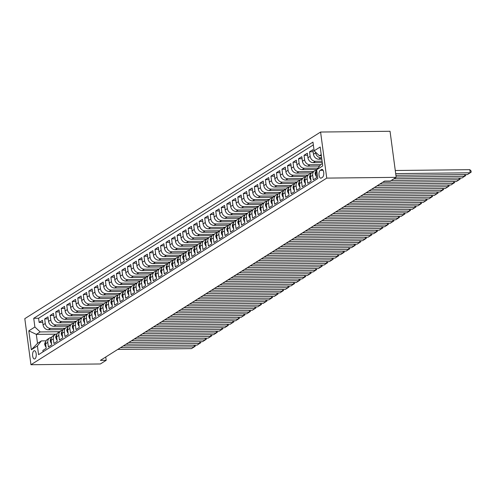 <?xml version="1.0" encoding="UTF-8"?>
<svg xmlns="http://www.w3.org/2000/svg" width="496" height="496" viewBox="0 0 496 496"><rect width="100%" height="100%" fill="white"/><g stroke="black" fill="none" stroke-linecap="round" stroke-linejoin="round"><path stroke-width="0.74" d="M34.949 358.831A4.135 1.841 -90.6 0 0 36.239 354.274A4.135 1.841 -90.6 0 0 34.367 350.709A4.135 1.841 -90.6 0 0 33.883 350.864A4.135 1.841 -90.6 0 0 32.593 355.421A4.135 1.841 -90.6 0 0 34.46 358.986A4.135 1.841 -90.6 0 0 34.949 358.831M320.59 132.035L24.8 318.655L30.95 364.727L326.74 178.107L320.59 132.035L390.042 131.273L396.186 177.345L326.74 178.107M43.065 351.819L42.879 350.424L46.196 348.335L45.589 343.79L47.796 342.401A5.171 4.464 -122.2 0 1 49.662 337.974A5.171 4.464 -122.2 0 1 51.596 337.373M47.796 342.401L48.403 346.946L51.714 344.856L51.107 340.312L53.314 338.917A5.171 4.464 -122.2 0 1 55.18 334.49A5.171 4.464 -122.2 0 1 57.121 333.889M53.314 338.917L53.921 343.461L57.232 341.372L56.625 336.827L58.832 335.432A5.171 4.464 -122.2 0 1 60.704 331.012A5.171 4.464 -122.2 0 1 62.639 330.41M58.832 335.432L59.439 339.983L62.75 337.894L62.143 333.349L64.35 331.954A5.171 4.464 -122.2 0 1 66.222 327.527A5.171 4.464 -122.2 0 1 68.157 326.926M64.35 331.954L64.957 336.499L68.268 334.409L67.661 329.865L69.868 328.47A5.171 4.464 -122.2 0 1 71.74 324.049A5.171 4.464 -122.2 0 1 73.675 323.448M69.868 328.47L70.475 333.014L73.786 330.925L73.179 326.38L75.386 324.992A5.171 4.464 -122.2 0 1 77.258 320.565A5.171 4.464 -122.2 0 1 79.193 319.963M75.386 324.992L75.993 329.536L79.304 327.447L78.697 322.902L80.904 321.507A5.171 4.464 -122.2 0 1 82.776 317.08A5.171 4.464 -122.2 0 1 84.711 316.479M80.904 321.507L81.511 326.052L84.822 323.962L84.215 319.418L86.422 318.029A5.171 4.464 -122.2 0 1 88.294 313.602A5.171 4.464 -122.2 0 1 90.229 313.001M86.422 318.029L87.029 322.574L90.34 320.484L89.733 315.94L91.94 314.545A5.171 4.464 -122.2 0 1 93.812 310.118A5.171 4.464 -122.2 0 1 95.747 309.516M91.94 314.545L92.547 319.089L95.858 317L95.251 312.455L97.458 311.06A5.171 4.464 -122.2 0 1 99.33 306.64A5.171 4.464 -122.2 0 1 101.265 306.038M97.458 311.06L98.065 315.611L101.376 313.522L100.775 308.977L102.982 307.582A5.171 4.464 -122.2 0 1 104.848 303.155A5.171 4.464 -122.2 0 1 106.783 302.554M102.982 307.582L103.583 312.127L106.894 310.037L106.293 305.493L108.5 304.098A5.171 4.464 -122.2 0 1 110.366 299.677A5.171 4.464 -122.2 0 1 112.301 299.076M108.5 304.098L109.101 308.642L112.412 306.553L111.811 302.008L114.018 300.619A5.171 4.464 -122.2 0 1 115.884 296.193A5.171 4.464 -122.2 0 1 117.819 295.591M114.018 300.619L114.626 305.164L117.936 303.075L117.329 298.53L119.536 297.135A5.171 4.464 -122.2 0 1 121.402 292.708A5.171 4.464 -122.2 0 1 123.343 292.107M119.536 297.135L120.144 301.68L123.454 299.59L122.847 295.046L125.054 293.657A5.171 4.464 -122.2 0 1 126.926 289.23A5.171 4.464 -122.2 0 1 128.861 288.629M125.054 293.657L125.662 298.201L128.972 296.112L128.365 291.567L130.572 290.172A5.171 4.464 -122.2 0 1 132.444 285.746A5.171 4.464 -122.2 0 1 134.379 285.144M130.572 290.172L131.18 294.717L134.49 292.628L133.883 288.083L136.09 286.688A5.171 4.464 -122.2 0 1 137.962 282.267A5.171 4.464 -122.2 0 1 139.897 281.666M136.09 286.688L136.698 291.239L140.008 289.149L139.401 284.605L141.608 283.21A5.171 4.464 -122.2 0 1 143.48 278.783A5.171 4.464 -122.2 0 1 145.415 278.182M141.608 283.21L142.216 287.754L145.526 285.665L144.919 281.12L147.126 279.725A5.171 4.464 -122.2 0 1 148.998 275.305A5.171 4.464 -122.2 0 1 150.933 274.703M147.126 279.725L147.734 284.27L151.044 282.181L150.437 277.636L152.644 276.247A5.171 4.464 -122.2 0 1 154.516 271.82A5.171 4.464 -122.2 0 1 156.451 271.219M152.644 276.247L153.252 280.792L156.562 278.702L155.955 274.158L158.162 272.763A5.171 4.464 -122.2 0 1 160.034 268.336A5.171 4.464 -122.2 0 1 161.969 267.735M158.162 272.763L158.77 277.307L162.08 275.218L161.473 270.673L163.68 269.285A5.171 4.464 -122.2 0 1 165.552 264.858A5.171 4.464 -122.2 0 1 167.487 264.256M163.68 269.285L164.288 273.829L167.598 271.74L166.991 267.195L169.204 265.8A5.171 4.464 -122.2 0 1 171.07 261.373A5.171 4.464 -122.2 0 1 173.005 260.772M169.204 265.8L169.806 270.345L173.116 268.255L172.515 263.711L174.722 262.316A5.171 4.464 -122.2 0 1 176.588 257.895A5.171 4.464 -122.2 0 1 178.523 257.294M174.722 262.316L175.324 266.867L178.634 264.777L178.033 260.233L180.24 258.838A5.171 4.464 -122.2 0 1 182.106 254.411A5.171 4.464 -122.2 0 1 184.041 253.809M180.24 258.838L180.848 263.382L184.159 261.293L183.551 256.748L185.758 255.353A5.171 4.464 -122.2 0 1 187.624 250.933A5.171 4.464 -122.2 0 1 189.559 250.325M185.758 255.353L186.366 259.898L189.677 257.808L189.069 253.264L191.276 251.875A5.171 4.464 -122.2 0 1 193.142 247.448A5.171 4.464 -122.2 0 1 195.083 246.847M191.276 251.875L191.884 256.42L195.195 254.33L194.587 249.786L196.794 248.391A5.171 4.464 -122.2 0 1 198.667 243.964A5.171 4.464 -122.2 0 1 200.601 243.362M196.794 248.391L197.402 252.935L200.713 250.846L200.105 246.301L202.312 244.912A5.171 4.464 -122.2 0 1 204.185 240.486A5.171 4.464 -122.2 0 1 206.119 239.884M202.312 244.912L202.92 249.457L206.231 247.368L205.623 242.823L207.83 241.428A5.171 4.464 -122.2 0 1 209.703 237.001A5.171 4.464 -122.2 0 1 211.637 236.4M207.83 241.428L208.438 245.973L211.749 243.883L211.141 239.339L213.348 237.944A5.171 4.464 -122.2 0 1 215.221 233.523A5.171 4.464 -122.2 0 1 217.155 232.922M213.348 237.944L213.956 242.494L217.267 240.405L216.659 235.86L218.866 234.465A5.171 4.464 -122.2 0 1 220.739 230.039A5.171 4.464 -122.2 0 1 222.673 229.437M218.866 234.465L219.474 239.01L222.785 236.921L222.177 232.376L224.384 230.981A5.171 4.464 -122.2 0 1 226.257 226.56A5.171 4.464 -122.2 0 1 228.191 225.953M224.384 230.981L224.992 235.526L228.303 233.436L227.695 228.892L229.902 227.503A5.171 4.464 -122.2 0 1 231.775 223.076A5.171 4.464 -122.2 0 1 233.709 222.475M229.902 227.503L230.51 232.047L233.821 229.958L233.213 225.413L235.426 224.018A5.171 4.464 -122.2 0 1 237.293 219.592A5.171 4.464 -122.2 0 1 239.227 218.99M235.426 224.018L236.028 228.563L239.339 226.474L238.737 221.929L240.944 220.54A5.171 4.464 -122.2 0 1 242.811 216.113A5.171 4.464 -122.2 0 1 244.745 215.512M240.944 220.54L241.546 225.085L244.857 222.995L244.255 218.451L246.462 217.056A5.171 4.464 -122.2 0 1 248.329 212.629A5.171 4.464 -122.2 0 1 250.263 212.028M246.462 217.056L247.064 221.6L250.381 219.511L249.773 214.966L251.98 213.571A5.171 4.464 -122.2 0 1 253.847 209.151A5.171 4.464 -122.2 0 1 255.781 208.549M251.98 213.571L252.588 218.122L255.899 216.033L255.291 211.482L257.498 210.093A5.171 4.464 -122.2 0 1 259.365 205.666A5.171 4.464 -122.2 0 1 261.305 205.065M257.498 210.093L258.106 214.638L261.417 212.548L260.809 208.004L263.016 206.609A5.171 4.464 -122.2 0 1 264.889 202.188A5.171 4.464 -122.2 0 1 266.823 201.581M263.016 206.609L263.624 211.153L266.935 209.064L266.327 204.519L268.534 203.131A5.171 4.464 -122.2 0 1 270.407 198.704A5.171 4.464 -122.2 0 1 272.341 198.102M268.534 203.131L269.142 207.675L272.453 205.586L271.845 201.041L274.052 199.646A5.171 4.464 -122.2 0 1 275.925 195.219A5.171 4.464 -122.2 0 1 277.859 194.618M274.052 199.646L274.66 204.191L277.971 202.101L277.363 197.557L279.57 196.168A5.171 4.464 -122.2 0 1 281.443 191.741A5.171 4.464 -122.2 0 1 283.377 191.14M279.57 196.168L280.178 200.713L283.489 198.623L282.881 194.079L285.088 192.684A5.171 4.464 -122.2 0 1 286.961 188.257A5.171 4.464 -122.2 0 1 288.895 187.655M285.088 192.684L285.696 197.228L289.007 195.139L288.399 190.594L290.606 189.199A5.171 4.464 -122.2 0 1 292.479 184.779A5.171 4.464 -122.2 0 1 294.413 184.177M290.606 189.199L291.214 193.75L294.525 191.661L293.917 187.11L296.124 185.721A5.171 4.464 -122.2 0 1 297.997 181.294A5.171 4.464 -122.2 0 1 299.931 180.693M296.124 185.721L296.732 190.266L300.043 188.176L299.435 183.632L301.642 182.237A5.171 4.464 -122.2 0 1 303.515 177.816A5.171 4.464 -122.2 0 1 305.449 177.208M301.642 182.237L302.25 186.781L305.561 184.692L304.959 180.147L307.167 178.758A5.171 4.464 -122.2 0 1 309.033 174.332A5.171 4.464 -122.2 0 1 310.967 173.73M307.167 178.758L307.768 183.303L311.079 181.214L310.477 176.669L312.685 175.274A5.171 4.464 -122.2 0 1 314.551 170.847A5.171 4.464 -122.2 0 1 316.485 170.246M312.685 175.274L313.286 179.819L316.603 177.729L315.995 173.185A5.171 4.464 -122.2 0 1 316.671 169.936M321.817 159.154L318.761 159.191A5.171 4.464 -122.2 0 1 313.466 154.256L312.864 149.711L309.547 151.801L313.137 151.764M322.276 162.57L313.243 162.669A5.171 4.464 57.8 0 1 307.948 157.74L307.34 153.196L304.029 155.285L307.619 155.248M319.598 166.024L307.725 166.154A5.171 4.464 57.8 0 1 302.43 161.225L301.822 156.674L298.511 158.763L302.095 158.726M316.876 169.471L302.207 169.632A5.171 4.464 57.8 0 1 296.912 164.703L296.304 160.158L292.993 162.248L296.577 162.211M311.513 172.955L296.689 173.116A5.171 4.464 57.8 0 1 291.394 168.187L290.786 163.643L287.475 165.732L291.059 165.689M305.995 176.433L291.171 176.595A5.171 4.464 57.8 0 1 285.876 171.666L285.268 167.121L281.957 169.21L285.541 169.173M300.471 179.918L285.653 180.079A5.171 4.464 57.8 0 1 280.358 175.15L279.75 170.605L276.439 172.695L280.023 172.651M294.953 183.396L280.135 183.563A5.171 4.464 57.8 0 1 274.84 178.628L274.232 174.084L270.921 176.173L274.505 176.136M289.435 186.88L274.617 187.042A5.171 4.464 57.8 0 1 269.322 182.113L268.714 177.568L265.403 179.657L268.987 179.62M283.917 190.359L269.099 190.526A5.171 4.464 57.8 0 1 263.804 185.597L263.196 181.052L259.885 183.136L263.469 183.098M278.399 193.843L263.581 194.004A5.171 4.464 57.8 0 1 258.286 189.075L257.678 184.531L254.367 186.62L257.951 186.583M272.881 197.327L258.056 197.489A5.171 4.464 57.8 0 1 252.762 192.56L252.16 188.015L248.849 190.104L252.433 190.061M267.363 200.806L252.538 200.967A5.171 4.464 57.8 0 1 247.244 196.038L246.642 191.493L243.331 193.583L246.915 193.545M261.845 204.29L247.02 204.451A5.171 4.464 57.8 0 1 241.726 199.522L241.118 194.978L237.807 197.067L241.397 197.024M256.327 207.768L241.502 207.936A5.171 4.464 57.8 0 1 236.208 203L235.6 198.456L232.289 200.545L235.879 200.508M250.809 211.253L235.984 211.414A5.171 4.464 57.8 0 1 230.69 206.485L230.082 201.94L226.771 204.03L230.355 203.992M245.291 214.731L230.466 214.898A5.171 4.464 57.8 0 1 225.172 209.969L224.564 205.425L221.253 207.508L224.837 207.471M239.773 218.215L224.948 218.376A5.171 4.464 57.8 0 1 219.654 213.447L219.046 208.903L215.735 210.992L219.319 210.955M234.248 221.7L219.43 221.861A5.171 4.464 57.8 0 1 214.136 216.932L213.528 212.387L210.217 214.477L213.801 214.433M228.73 225.178L213.912 225.339A5.171 4.464 57.8 0 1 208.618 220.41L208.01 215.865L204.699 217.955L208.283 217.918M223.212 228.662L208.394 228.823A5.171 4.464 57.8 0 1 203.1 223.894L202.492 219.35L199.181 221.439L202.765 221.396M217.694 232.14L202.876 232.308A5.171 4.464 57.8 0 1 197.582 227.373L196.974 222.828L193.663 224.917L197.247 224.88M212.176 235.625L197.358 235.786A5.171 4.464 57.8 0 1 192.064 230.857L191.456 226.312L188.145 228.402L191.729 228.365M206.658 239.103L191.834 239.27A5.171 4.464 57.8 0 1 186.539 234.341L185.938 229.797L182.627 231.88L186.211 231.843M201.14 242.587L186.316 242.749A5.171 4.464 57.8 0 1 181.021 237.82L180.42 233.275L177.109 235.364L180.693 235.327M195.622 246.072L180.798 246.233A5.171 4.464 57.8 0 1 175.503 241.304L174.902 236.759L171.585 238.849L175.175 238.805M190.104 249.55L175.28 249.711A5.171 4.464 57.8 0 1 169.985 244.782L169.378 240.238L166.067 242.327L169.657 242.29M184.586 253.034L169.762 253.196A5.171 4.464 57.8 0 1 164.467 248.267L163.86 243.722L160.549 245.811L164.133 245.768M179.068 256.513L164.244 256.68A5.171 4.464 57.8 0 1 158.949 251.745L158.342 247.2L155.031 249.29L158.615 249.252M173.55 259.997L158.726 260.158A5.171 4.464 57.8 0 1 153.431 255.229L152.824 250.685L149.513 252.774L153.097 252.737M168.026 263.475L153.208 263.643A5.171 4.464 57.8 0 1 147.913 258.714L147.306 254.169L143.995 256.252L147.579 256.215M162.508 266.96L147.69 267.121A5.171 4.464 57.8 0 1 142.395 262.192L141.788 257.647L138.477 259.737L142.061 259.699M156.99 270.444L142.172 270.605A5.171 4.464 57.8 0 1 136.877 265.676L136.27 261.132L132.959 263.221L136.543 263.178M151.472 273.922L136.654 274.083A5.171 4.464 57.8 0 1 131.359 269.154L130.752 264.61L127.441 266.699L131.025 266.662M145.954 277.407L131.136 277.568A5.171 4.464 57.8 0 1 125.841 272.639L125.234 268.094L121.923 270.184L125.507 270.14M140.436 280.885L125.612 281.052A5.171 4.464 57.8 0 1 120.323 276.117L119.716 271.572L116.405 273.662L119.989 273.625M134.918 284.369L120.094 284.53A5.171 4.464 57.8 0 1 114.799 279.601L114.198 275.057L110.887 277.146L114.471 277.109M129.4 287.847L114.576 288.015A5.171 4.464 57.8 0 1 109.281 283.086L108.68 278.541L105.363 280.624L108.953 280.587M123.882 291.332L109.058 291.493A5.171 4.464 57.8 0 1 103.763 286.564L103.156 282.019L99.845 284.109L103.435 284.072M118.364 294.816L103.54 294.977A5.171 4.464 57.8 0 1 98.245 290.048L97.638 285.504L94.327 287.593L97.91 287.55M112.846 298.294L98.022 298.456A5.171 4.464 57.8 0 1 92.727 293.527L92.12 288.982L88.809 291.071L92.392 291.034M107.328 301.779L92.504 301.94A5.171 4.464 57.8 0 1 87.209 297.011L86.602 292.466L83.291 294.556L86.874 294.512M101.81 305.257L86.986 305.424A5.171 4.464 57.8 0 1 81.691 300.489L81.084 295.945L77.773 298.034L81.356 297.997M96.286 308.741L81.468 308.903A5.171 4.464 57.8 0 1 76.173 303.974L75.566 299.429L72.255 301.518L75.838 301.481M90.768 312.22L75.95 312.387A5.171 4.464 57.8 0 1 70.655 307.458L70.048 302.913L66.737 304.997L70.32 304.959M85.25 315.704L70.432 315.865A5.171 4.464 57.8 0 1 65.137 310.936L64.53 306.392L61.219 308.481L64.802 308.444M79.732 319.188L64.914 319.35A5.171 4.464 57.8 0 1 59.619 314.421L59.012 309.876L55.701 311.965L59.284 311.922M74.214 322.667L59.396 322.828A5.171 4.464 57.8 0 1 54.101 317.899L53.494 313.354L50.183 315.444L53.766 315.406M68.696 326.151L53.872 326.312A5.171 4.464 57.8 0 1 48.577 321.383L47.976 316.839L44.665 318.928L48.248 318.885M396.186 177.345L390.395 180.997L384.605 181.065L100.403 360.375L106.194 360.307L105.747 357.002M321.47 169.551L320.255 170.32A4.011 1.786 -90.6 0 0 319.009 174.735A4.011 1.786 -90.6 0 0 320.813 178.188A4.011 1.786 -90.6 0 0 321.284 178.039L322.499 177.27A4.011 1.786 -90.6 0 0 323.752 172.856A4.011 1.786 -90.6 0 0 321.941 169.403A4.011 1.786 -90.6 0 0 321.47 169.551L322.412 169.539M55.843 334.161L36.32 334.372L37.516 343.337L41.379 340.901L37.417 345.935L38.576 354.652L317.812 178.473L316.653 169.756L320.614 164.728L322.412 163.593M37.417 345.935L31.341 349.767L28.818 330.838L34.887 327.007L33.728 318.289L312.964 142.116L314.123 150.827L320.193 147.002L322.722 165.931L316.653 169.756M65.088 328.24L50.561 328.402A5.171 4.464 -122.2 0 1 45.266 323.473L44.665 318.928M63.178 329.629L48.354 329.797L50.561 328.402M70.606 324.762L56.079 324.917A5.171 4.464 -122.2 0 1 50.784 319.988L50.183 315.444M76.124 321.278L61.603 321.439A5.171 4.464 -122.2 0 1 56.308 316.51L55.701 311.965M81.648 317.793L67.121 317.955A5.171 4.464 -122.2 0 1 61.826 313.026L61.219 308.481M87.166 314.315L72.639 314.476A5.171 4.464 -122.2 0 1 67.344 309.547L66.737 304.997M92.684 310.831L78.157 310.992A5.171 4.464 -122.2 0 1 72.862 306.063L72.255 301.518M98.202 307.353L83.675 307.514A5.171 4.464 -122.2 0 1 78.38 302.579L77.773 298.034M103.72 303.868L89.193 304.029A5.171 4.464 -122.2 0 1 83.898 299.1L83.291 294.556M109.238 300.39L94.711 300.545A5.171 4.464 -122.2 0 1 89.416 295.616L88.809 291.071M114.756 296.906L100.229 297.067A5.171 4.464 -122.2 0 1 94.934 292.138L94.327 287.593M120.274 293.421L105.747 293.582A5.171 4.464 -122.2 0 1 100.452 288.653L99.845 284.109M125.792 289.943L111.265 290.104A5.171 4.464 -122.2 0 1 105.97 285.175L105.363 280.624M131.31 286.459L116.783 286.62A5.171 4.464 -122.2 0 1 111.488 281.691L110.887 277.146M136.828 282.98L122.301 283.142A5.171 4.464 -122.2 0 1 117.006 278.206L116.405 273.662M142.346 279.496L127.825 279.657A5.171 4.464 -122.2 0 1 122.531 274.728L121.923 270.184M147.87 276.018L133.343 276.173A5.171 4.464 -122.2 0 1 128.049 271.244L127.441 266.699M153.388 272.533L138.861 272.695A5.171 4.464 -122.2 0 1 133.567 267.766L132.959 263.221M158.906 269.049L144.379 269.21A5.171 4.464 -122.2 0 1 139.085 264.281L138.477 259.737M164.424 265.571L149.897 265.732A5.171 4.464 -122.2 0 1 144.603 260.803L143.995 256.252M169.942 262.086L155.415 262.248A5.171 4.464 -122.2 0 1 150.121 257.319L149.513 252.774M175.46 258.608L160.933 258.769A5.171 4.464 -122.2 0 1 155.639 253.834L155.031 249.29M180.978 255.124L166.451 255.285A5.171 4.464 -122.2 0 1 161.157 250.356L160.549 245.811M186.496 251.646L171.969 251.801A5.171 4.464 -122.2 0 1 166.675 246.872L166.067 242.327M192.014 248.161L177.487 248.322A5.171 4.464 -122.2 0 1 172.193 243.393L171.585 238.849M197.532 244.677L183.005 244.838A5.171 4.464 -122.2 0 1 177.711 239.909L177.109 235.364M203.05 241.199L188.523 241.36A5.171 4.464 -122.2 0 1 183.229 236.431L182.627 231.88M208.568 237.714L194.041 237.875A5.171 4.464 -122.2 0 1 188.753 232.946L188.145 228.402M214.086 234.236L199.566 234.397A5.171 4.464 -122.2 0 1 194.271 229.462L193.663 224.917M219.61 230.752L205.084 230.913A5.171 4.464 -122.2 0 1 199.789 225.984L199.181 221.439M225.128 227.273L210.602 227.428A5.171 4.464 -122.2 0 1 205.307 222.499L204.699 217.955M230.646 223.789L216.12 223.95A5.171 4.464 -122.2 0 1 210.825 219.021L210.217 214.477M236.164 220.305L221.638 220.466A5.171 4.464 -122.2 0 1 216.343 215.537L215.735 210.992M241.682 216.826L227.156 216.988A5.171 4.464 -122.2 0 1 221.861 212.059L221.253 207.508M247.2 213.342L232.674 213.503A5.171 4.464 -122.2 0 1 227.379 208.574L226.771 204.03M252.718 209.864L238.192 210.025A5.171 4.464 -122.2 0 1 232.897 205.09L232.289 200.545M258.236 206.379L243.71 206.541A5.171 4.464 -122.2 0 1 238.415 201.612L237.807 197.067M263.754 202.901L249.228 203.056A5.171 4.464 -122.2 0 1 243.933 198.127L243.331 193.583M269.272 199.417L254.746 199.578A5.171 4.464 -122.2 0 1 249.451 194.649L248.849 190.104M274.79 195.932L260.264 196.094A5.171 4.464 -122.2 0 1 254.969 191.165L254.367 186.62M280.308 192.454L265.788 192.615A5.171 4.464 -122.2 0 1 260.493 187.686L259.885 183.136M285.832 188.97L271.306 189.131A5.171 4.464 -122.2 0 1 266.011 184.202L265.403 179.657M291.35 185.492L276.824 185.653A5.171 4.464 -122.2 0 1 271.529 180.718L270.921 176.173M296.868 182.007L282.342 182.168A5.171 4.464 -122.2 0 1 277.047 177.239L276.439 172.695M302.386 178.529L287.86 178.684A5.171 4.464 -122.2 0 1 282.565 173.755L281.957 169.21M307.904 175.045L293.378 175.206A5.171 4.464 -122.2 0 1 288.083 170.277L287.475 165.732M313.422 171.56L298.896 171.721A5.171 4.464 -122.2 0 1 293.601 166.792L292.993 162.248M317.961 168.094L304.414 168.243A5.171 4.464 -122.2 0 1 299.119 163.314L298.511 158.763M320.751 164.641L309.932 164.759A5.171 4.464 -122.2 0 1 304.637 159.83L304.029 155.285M322.09 161.206L315.45 161.281A5.171 4.464 -122.2 0 1 310.155 156.345L309.547 151.801M321.637 157.79L320.968 157.796A5.171 4.464 -122.2 0 1 315.673 152.867L315.586 152.191M313.336 144.894L38.589 318.24L39.147 322.406L42.73 322.369M48.354 329.797A5.171 4.464 57.8 0 1 43.059 324.861L42.458 320.317L39.147 322.406M41.379 340.901L46.085 340.851M321.216 154.628L319.418 155.763L314.123 150.827M321.358 155.738L319.418 155.763M106.194 360.307L100.397 363.965L30.95 364.727M59.57 331.725L40.182 331.936L36.32 334.372L28.818 330.838M314.551 170.847L312.344 172.242A5.171 4.464 57.8 0 0 310.477 176.669M309.033 174.332L306.826 175.727A5.171 4.464 57.8 0 0 304.959 180.147M303.515 177.816L301.308 179.205A5.171 4.464 57.8 0 0 299.435 183.632M297.997 181.294L295.79 182.689A5.171 4.464 57.8 0 0 293.917 187.11M292.479 184.779L290.272 186.167A5.171 4.464 57.8 0 0 288.399 190.594M286.961 188.257L284.754 189.652A5.171 4.464 57.8 0 0 282.881 194.079M281.443 191.741L279.236 193.13A5.171 4.464 57.8 0 0 277.363 197.557M275.925 195.219L273.718 196.614A5.171 4.464 57.8 0 0 271.845 201.041M270.407 198.704L268.2 200.099A5.171 4.464 57.8 0 0 266.327 204.519M264.889 202.188L262.682 203.577A5.171 4.464 57.8 0 0 260.809 208.004M259.365 205.666L257.157 207.061A5.171 4.464 57.8 0 0 255.291 211.482M253.847 209.151L251.639 210.54A5.171 4.464 57.8 0 0 249.773 214.966M248.329 212.629L246.121 214.024A5.171 4.464 57.8 0 0 244.255 218.451M242.811 216.113L240.603 217.502A5.171 4.464 57.8 0 0 238.737 221.929M237.293 219.592L235.085 220.987A5.171 4.464 57.8 0 0 233.213 225.413M231.775 223.076L229.567 224.471A5.171 4.464 57.8 0 0 227.695 228.892M226.257 226.56L224.049 227.949A5.171 4.464 57.8 0 0 222.177 232.376M220.739 230.039L218.531 231.434A5.171 4.464 57.8 0 0 216.659 235.86M215.221 233.523L213.013 234.912A5.171 4.464 57.8 0 0 211.141 239.339M209.703 237.001L207.495 238.396A5.171 4.464 57.8 0 0 205.623 242.823M204.185 240.486L201.977 241.874A5.171 4.464 57.8 0 0 200.105 246.301M198.667 243.964L196.459 245.359A5.171 4.464 57.8 0 0 194.587 249.786M193.142 247.448L190.935 248.843A5.171 4.464 57.8 0 0 189.069 253.264M187.624 250.933L185.417 252.321A5.171 4.464 57.8 0 0 183.551 256.748M182.106 254.411L179.899 255.806A5.171 4.464 57.8 0 0 178.033 260.233M176.588 257.895L174.381 259.284A5.171 4.464 57.8 0 0 172.515 263.711M171.07 261.373L168.863 262.768A5.171 4.464 57.8 0 0 166.991 267.195M165.552 264.858L163.345 266.247A5.171 4.464 57.8 0 0 161.473 270.673M160.034 268.336L157.827 269.731A5.171 4.464 57.8 0 0 155.955 274.158M154.516 271.82L152.309 273.215A5.171 4.464 57.8 0 0 150.437 277.636M148.998 275.305L146.791 276.694A5.171 4.464 57.8 0 0 144.919 281.12M143.48 278.783L141.273 280.178A5.171 4.464 57.8 0 0 139.401 284.605M137.962 282.267L135.755 283.656A5.171 4.464 57.8 0 0 133.883 288.083M132.444 285.746L130.237 287.141A5.171 4.464 57.8 0 0 128.365 291.567M126.926 289.23L124.713 290.619A5.171 4.464 57.8 0 0 122.847 295.046M121.402 292.708L119.195 294.103A5.171 4.464 57.8 0 0 117.329 298.53M115.884 296.193L113.677 297.588A5.171 4.464 57.8 0 0 111.811 302.008M110.366 299.677L108.159 301.066A5.171 4.464 57.8 0 0 106.293 305.493M104.848 303.155L102.641 304.55A5.171 4.464 57.8 0 0 100.775 308.977M99.33 306.64L97.123 308.028A5.171 4.464 57.8 0 0 95.251 312.455M93.812 310.118L91.605 311.513A5.171 4.464 57.8 0 0 89.733 315.94M88.294 313.602L86.087 314.991A5.171 4.464 57.8 0 0 84.215 319.418M82.776 317.08L80.569 318.475A5.171 4.464 57.8 0 0 78.697 322.902M77.258 320.565L75.051 321.96A5.171 4.464 57.8 0 0 73.179 326.38M71.74 324.049L69.533 325.438A5.171 4.464 57.8 0 0 67.661 329.865M66.222 327.527L64.015 328.922A5.171 4.464 57.8 0 0 62.143 333.349M60.704 331.012L58.497 332.401A5.171 4.464 57.8 0 0 56.625 336.827M55.18 334.49L52.973 335.885A5.171 4.464 57.8 0 0 51.107 340.312M38.589 318.24L33.728 318.289M34.887 327.007L40.182 331.936M49.662 337.974L47.455 339.369A5.171 4.464 57.8 0 0 45.589 343.79M31.341 349.767L37.516 343.337M395.69 173.612L470.233 172.788L469.817 169.675L395.275 170.5M395.92 175.317L467.474 174.53L471.2 172.1L471.033 170.853L469.817 169.675M396.149 177.029L464.715 176.272L464.485 174.561M316.355 175.882L316.008 176.099L315.127 173.953A3.429 2.957 -122.2 0 1 316.088 171.294M393.942 178.758L461.956 178.014L465.682 175.584L465.546 174.555M316.008 176.099L316.38 176.092M391.183 180.501L459.197 179.75L458.967 178.045M310.837 179.36L310.49 179.577L309.603 177.438A3.429 2.957 -122.2 0 1 310.57 174.772M382.633 182.305L456.438 181.493L460.164 179.062L460.028 178.033M310.49 179.577L310.862 179.577M379.874 184.047L453.679 183.235L453.449 181.53M305.313 182.844L304.972 183.061L304.085 180.916A3.429 2.957 -122.2 0 1 305.052 178.256M377.115 185.789L450.92 184.977L454.646 182.547L454.51 181.517M304.972 183.061L305.344 183.055M374.356 187.531L448.161 186.719L447.931 185.008M299.795 186.322L299.454 186.539L298.567 184.4A3.429 2.957 -122.2 0 1 299.534 181.741M371.597 189.267L445.402 188.455L449.128 186.025L448.992 184.996M299.454 186.539L299.826 186.539M368.838 191.01L442.643 190.197L442.413 188.492M294.277 189.807L293.936 190.024L293.049 187.879A3.429 2.957 -122.2 0 1 294.016 185.219M366.079 192.752L439.884 191.94L443.61 189.509L443.467 188.48M293.936 190.024L294.308 190.018M363.32 194.494L437.125 193.682L436.895 191.971M288.759 193.285L288.418 193.508L287.531 191.363A3.429 2.957 -122.2 0 1 288.492 188.703M360.561 196.236L434.366 195.424L438.092 192.994L437.949 191.958M288.418 193.508L288.79 193.502M357.802 197.972L431.607 197.16L431.377 195.455M283.241 196.769L282.9 196.986L282.013 194.847A3.429 2.957 -122.2 0 1 282.974 192.181M355.043 199.714L428.848 198.902L432.568 196.472L432.431 195.443M282.9 196.986L283.272 196.98M352.284 201.457L426.089 200.644L425.859 198.933M277.723 200.254L277.376 200.471L276.495 198.326A3.429 2.957 -122.2 0 1 277.456 195.666M349.525 203.199L423.324 202.387L427.05 199.956L426.913 198.927M277.376 200.471L277.754 200.465M346.766 204.935L420.565 204.123L420.341 202.418M272.205 203.732L271.858 203.949L270.977 201.81A3.429 2.957 -122.2 0 1 271.938 199.144M344.007 206.677L417.806 205.865L421.532 203.434L421.395 202.405M271.858 203.949L272.236 203.949M341.248 208.419L415.047 207.607L414.823 205.902M266.687 207.216L266.34 207.433L265.459 205.288A3.429 2.957 -122.2 0 1 266.42 202.628M338.489 210.161L412.288 209.349L416.014 206.919L415.877 205.89M266.34 207.433L266.718 207.427M335.73 211.904L409.529 211.091L409.305 209.38M261.169 210.695L260.822 210.912L259.941 208.773A3.429 2.957 -122.2 0 1 260.902 206.113M332.971 213.64L406.77 212.827L410.496 210.397L410.359 209.368M260.822 210.912L261.194 210.912M330.212 215.382L404.011 214.57L403.781 212.865M255.651 214.179L255.304 214.396L254.423 212.251A3.429 2.957 -122.2 0 1 255.384 209.591M327.453 217.124L401.252 216.312L404.978 213.881L404.841 212.852M255.304 214.396L255.676 214.39M324.694 218.866L398.493 218.054L398.263 216.343M250.133 217.657L249.786 217.88L248.905 215.735A3.429 2.957 -122.2 0 1 249.866 213.075M321.935 220.608L395.734 219.796L399.46 217.366L399.323 216.33M249.786 217.88L250.158 217.874M319.176 222.344L392.975 221.532L392.745 219.827M244.615 221.142L244.268 221.359L243.381 219.22A3.429 2.957 -122.2 0 1 244.348 216.554M316.417 224.087L390.216 223.274L393.942 220.844L393.805 219.815M244.268 221.359L244.64 221.359M313.652 225.829L387.457 225.017L387.227 223.305M239.097 224.626L238.75 224.843L237.863 222.698A3.429 2.957 -122.2 0 1 238.83 220.038M310.893 227.571L384.698 226.759L388.424 224.328L388.287 223.299M238.75 224.843L239.122 224.837M308.134 229.313L381.939 228.495L381.709 226.79M233.573 228.104L233.232 228.321L232.345 226.182A3.429 2.957 -122.2 0 1 233.312 223.516M305.375 231.049L379.18 230.237L382.906 227.807L382.769 226.777M233.232 228.321L233.604 228.321M302.616 232.791L376.421 231.979L376.191 230.274M228.055 231.589L227.714 231.806L226.827 229.66A3.429 2.957 -122.2 0 1 227.794 227.001M299.857 234.534L373.662 233.721L377.388 231.291L377.245 230.262M227.714 231.806L228.086 231.799M297.098 236.276L370.903 235.464L370.673 233.752M222.537 235.067L222.196 235.284L221.309 233.145A3.429 2.957 -122.2 0 1 222.27 230.485M294.339 238.012L368.144 237.2L371.87 234.769L371.727 233.74M222.196 235.284L222.568 235.284M291.58 239.754L365.385 238.942L365.155 237.237M217.019 238.551L216.678 238.768L215.791 236.629A3.429 2.957 -122.2 0 1 216.752 233.963M288.821 241.496L362.626 240.684L366.346 238.254L366.209 237.224M216.678 238.768L217.05 238.762M286.062 243.238L359.867 242.426L359.637 240.715M211.501 242.029L211.153 242.253L210.273 240.107A3.429 2.957 -122.2 0 1 211.234 237.448M283.303 244.981L357.101 244.168L360.828 241.738L360.691 240.703M211.153 242.253L211.532 242.246M280.544 246.717L354.342 245.904L354.119 244.199M205.983 245.514L205.635 245.731L204.755 243.592A3.429 2.957 -122.2 0 1 205.716 240.926M277.785 248.459L351.583 247.647L355.31 245.216L355.173 244.187M205.635 245.731L206.014 245.731M275.026 250.201L348.824 249.389L348.601 247.678M200.465 248.998L200.117 249.215L199.237 247.07A3.429 2.957 -122.2 0 1 200.198 244.41M272.267 251.943L346.065 251.131L349.792 248.701L349.655 247.671M200.117 249.215L200.496 249.209M269.508 253.685L343.306 252.867L343.083 251.162M194.947 252.476L194.599 252.693L193.719 250.554A3.429 2.957 -122.2 0 1 194.68 247.888M266.749 255.421L340.547 254.609L344.274 252.179L344.137 251.15M194.599 252.693L194.971 252.693M263.99 257.164L337.788 256.351L337.559 254.646M189.429 255.961L189.081 256.178L188.201 254.033A3.429 2.957 -122.2 0 1 189.162 251.373M261.231 258.906L335.029 258.094L338.756 255.663L338.619 254.634M189.081 256.178L189.453 256.172M258.472 260.648L332.27 259.836L332.041 258.125M183.911 259.439L183.563 259.656L182.683 257.517A3.429 2.957 -122.2 0 1 183.644 254.857M255.713 262.384L329.511 261.572L333.238 259.141L333.101 258.112M183.563 259.656L183.935 259.656M252.954 264.126L326.752 263.314L326.523 261.609M178.393 262.923L178.045 263.14L177.159 261.001A3.429 2.957 -122.2 0 1 178.126 258.335M250.195 265.868L323.993 265.056L327.72 262.626L327.583 261.597M178.045 263.14L178.417 263.134M247.436 267.611L321.234 266.798L321.005 265.087M172.875 266.408L172.527 266.625L171.641 264.48A3.429 2.957 -122.2 0 1 172.608 261.82M244.671 269.353L318.475 268.541L322.202 266.11L322.065 265.075M172.527 266.625L172.899 266.619M241.912 271.089L315.716 270.277L315.487 268.572M167.35 269.886L167.009 270.103L166.123 267.964A3.429 2.957 -122.2 0 1 167.09 265.298M239.153 272.831L312.957 272.019L316.684 269.588L316.547 268.559M167.009 270.103L167.381 270.103M236.394 274.573L310.198 273.761L309.969 272.05M161.832 273.37L161.491 273.587L160.605 271.442A3.429 2.957 -122.2 0 1 161.572 268.782M233.635 276.315L307.439 275.503L311.166 273.073L311.023 272.044M161.491 273.587L161.863 273.581M230.876 278.058L304.68 277.239L304.451 275.534M156.314 276.849L155.973 277.066L155.087 274.927A3.429 2.957 -122.2 0 1 156.048 272.261M228.117 279.794L301.921 278.981L305.648 276.551L305.505 275.522M155.973 277.066L156.345 277.066M225.358 281.536L299.162 280.724L298.933 279.019M150.796 280.333L150.455 280.55L149.569 278.405A3.429 2.957 -122.2 0 1 150.53 275.745M222.599 283.278L296.403 282.466L300.123 280.035L299.987 279.006M150.455 280.55L150.827 280.544M219.84 285.02L293.644 284.208L293.415 282.497M145.278 283.811L144.931 284.028L144.051 281.889A3.429 2.957 -122.2 0 1 145.012 279.229M217.081 286.756L290.885 285.944L294.605 283.514L294.469 282.484M144.931 284.028L145.309 284.028M214.322 288.498L288.12 287.686L287.897 285.981M139.76 287.296L139.413 287.513L138.533 285.374A3.429 2.957 -122.2 0 1 139.494 282.708M211.563 290.241L285.361 289.428L289.087 286.998L288.951 285.969M139.413 287.513L139.791 287.506M208.804 291.983L282.602 291.171L282.379 289.459M134.242 290.78L133.895 290.997L133.015 288.852A3.429 2.957 -122.2 0 1 133.976 286.192M206.045 293.725L279.843 292.913L283.569 290.482L283.433 289.447M133.895 290.997L134.273 290.991M203.286 295.461L277.084 294.649L276.861 292.944M128.724 294.258L128.377 294.475L127.497 292.336A3.429 2.957 -122.2 0 1 128.458 289.67M200.527 297.203L274.325 296.391L278.051 293.961L277.915 292.931M128.377 294.475L128.749 294.475M197.768 298.945L271.566 298.133L271.337 296.422M123.206 297.743L122.859 297.96L121.979 295.814A3.429 2.957 -122.2 0 1 122.94 293.155M195.009 300.688L268.807 299.875L272.533 297.445L272.397 296.416M122.859 297.96L123.231 297.953M192.25 302.43L266.048 301.611L265.819 299.906M117.688 301.221L117.341 301.438L116.461 299.299A3.429 2.957 -122.2 0 1 117.422 296.633M189.491 304.166L263.289 303.354L267.015 300.923L266.879 299.894M117.341 301.438L117.713 301.438M186.732 305.908L260.53 305.096L260.301 303.391M112.17 304.705L111.823 304.922L110.937 302.777A3.429 2.957 -122.2 0 1 111.904 300.117M183.973 307.65L257.771 306.838L261.497 304.408L261.361 303.378M111.823 304.922L112.195 304.916M181.214 309.392L255.012 308.58L254.783 306.869M106.652 308.183L106.305 308.4L105.419 306.261A3.429 2.957 -122.2 0 1 106.386 303.602M178.448 311.128L252.253 310.316L255.979 307.886L255.843 306.857M106.305 308.4L106.677 308.4M175.689 312.871L249.494 312.058L249.265 310.353M101.128 311.668L100.787 311.885L99.901 309.746A3.429 2.957 -122.2 0 1 100.868 307.08M172.93 314.613L246.735 313.801L250.461 311.37L250.325 310.341M100.787 311.885L101.159 311.879M170.171 316.355L243.976 315.543L243.747 313.832M95.61 315.152L95.269 315.369L94.383 313.224A3.429 2.957 -122.2 0 1 95.35 310.564M167.412 318.097L241.217 317.285L244.943 314.855L244.801 313.819M95.269 315.369L95.641 315.363M164.653 319.833L238.458 319.021L238.229 317.316M90.092 318.63L89.751 318.847L88.865 316.708A3.429 2.957 -122.2 0 1 89.832 314.042M161.894 321.575L235.699 320.763L239.425 318.333L239.283 317.304M89.751 318.847L90.123 318.847M159.135 323.318L232.94 322.505L232.711 320.794M84.574 322.115L84.233 322.332L83.347 320.187A3.429 2.957 -122.2 0 1 84.308 317.527M156.376 325.06L230.181 324.248L233.907 321.817L233.765 320.788M84.233 322.332L84.605 322.326M153.617 326.802L227.422 325.99L227.193 324.279M79.056 325.593L78.715 325.81L77.829 323.671A3.429 2.957 -122.2 0 1 78.79 321.005M150.858 328.538L224.663 327.726L228.383 325.295L228.247 324.266M78.715 325.81L79.087 325.81M148.099 330.28L221.898 329.468L221.675 327.763M73.538 329.077L73.191 329.294L72.311 327.149A3.429 2.957 -122.2 0 1 73.272 324.489M145.34 332.022L219.139 331.21L222.865 328.78L222.729 327.751M73.191 329.294L73.569 329.288M142.581 333.765L216.38 332.952L216.157 331.241M68.02 332.556L67.673 332.773L66.793 330.634A3.429 2.957 -122.2 0 1 67.754 327.974M139.822 335.501L213.621 334.688L217.347 332.258L217.211 331.229M67.673 332.773L68.051 332.773M137.063 337.243L210.862 336.431L210.639 334.726M62.502 336.04L62.155 336.257L61.275 334.118A3.429 2.957 -122.2 0 1 62.236 331.452M134.304 338.985L208.103 338.173L211.829 335.742L211.693 334.713M62.155 336.257L62.533 336.251M131.545 340.727L205.344 339.915L205.115 338.204M56.984 339.524L56.637 339.741L55.757 337.596A3.429 2.957 -122.2 0 1 56.718 334.936M128.786 342.469L202.585 341.657L206.311 339.227L206.175 338.191M56.637 339.741L57.009 339.735M126.027 344.205L199.826 343.393L199.597 341.688M51.466 343.003L51.119 343.22L50.239 341.081A3.429 2.957 -122.2 0 1 51.2 338.415M123.268 345.948L197.067 345.135L200.793 342.705L200.657 341.676M51.119 343.22L51.491 343.22M120.509 347.69L194.308 346.878L194.079 345.166M45.948 346.487L45.601 346.704L44.721 344.559A3.429 2.957 -122.2 0 1 45.682 341.899M117.75 349.432L191.549 348.62L195.275 346.189L195.139 345.16M45.601 346.704L45.973 346.698M53.872 326.312L56.079 324.917M59.396 322.828L61.603 321.439M64.914 319.35L67.121 317.955M70.432 315.865L72.639 314.476M75.95 312.387L78.157 310.992M81.468 308.903L83.675 307.514M86.986 305.424L89.193 304.029M92.504 301.94L94.711 300.545M98.022 298.456L100.229 297.067M103.54 294.977L105.747 293.582M109.058 291.493L111.265 290.104M114.576 288.015L116.783 286.62M120.094 284.53L122.301 283.142M125.612 281.052L127.825 279.657M131.136 277.568L133.343 276.173M136.654 274.083L138.861 272.695M142.172 270.605L144.379 269.21M147.69 267.121L149.897 265.732M153.208 263.643L155.415 262.248M158.726 260.158L160.933 258.769M164.244 256.68L166.451 255.285M169.762 253.196L171.969 251.801M175.28 249.711L177.487 248.322M180.798 246.233L183.005 244.838M186.316 242.749L188.523 241.36M191.834 239.27L194.041 237.875M197.358 235.786L199.566 234.397M202.876 232.308L205.084 230.913M208.394 228.823L210.602 227.428M213.912 225.339L216.12 223.95M219.43 221.861L221.638 220.466M224.948 218.376L227.156 216.988M230.466 214.898L232.674 213.503M235.984 211.414L238.192 210.025M241.502 207.936L243.71 206.541M247.02 204.451L249.228 203.056M252.538 200.967L254.746 199.578M258.056 197.489L260.264 196.094M263.581 194.004L265.788 192.615M269.099 190.526L271.306 189.131M274.617 187.042L276.824 185.653M280.135 183.563L282.342 182.168M285.653 180.079L287.86 178.684M291.171 176.595L293.378 175.206M296.689 173.116L298.896 171.721M302.207 169.632L304.414 168.243M307.725 166.154L309.932 164.759M313.243 162.669L315.45 161.281M318.761 159.191L320.968 157.796M313.466 154.256L315.673 152.867M43.059 324.861L45.266 323.473M48.577 321.383L50.784 319.988M54.101 317.899L56.308 316.51M59.619 314.421L61.826 313.026M65.137 310.936L67.344 309.547M70.655 307.458L72.862 306.063M76.173 303.974L78.38 302.579M81.691 300.489L83.898 299.1M87.209 297.011L89.416 295.616M92.727 293.527L94.934 292.138M98.245 290.048L100.452 288.653M103.763 286.564L105.97 285.175M109.281 283.086L111.488 281.691M114.799 279.601L117.006 278.206M120.323 276.117L122.531 274.728M125.841 272.639L128.049 271.244M131.359 269.154L133.567 267.766M136.877 265.676L139.085 264.281M142.395 262.192L144.603 260.803M147.913 258.714L150.121 257.319M153.431 255.229L155.639 253.834M158.949 251.745L161.157 250.356M164.467 248.267L166.675 246.872M169.985 244.782L172.193 243.393M175.503 241.304L177.711 239.909M181.021 237.82L183.229 236.431M186.539 234.341L188.753 232.946M192.064 230.857L194.271 229.462M197.582 227.373L199.789 225.984M203.1 223.894L205.307 222.499M208.618 220.41L210.825 219.021M214.136 216.932L216.343 215.537M219.654 213.447L221.861 212.059M225.172 209.969L227.379 208.574M230.69 206.485L232.897 205.09M236.208 203L238.415 201.612M241.726 199.522L243.933 198.127M247.244 196.038L249.451 194.649M252.762 192.56L254.969 191.165M258.286 189.075L260.493 187.686M263.804 185.597L266.011 184.202M269.322 182.113L271.529 180.718M274.84 178.628L277.047 177.239M280.358 175.15L282.565 173.755M285.876 171.666L288.083 170.277M291.394 168.187L293.601 166.792M296.912 164.703L299.119 163.314M302.43 161.225L304.637 159.83M307.948 157.74L310.155 156.345M315.995 173.185L317.018 172.54M323.076 170.289L320.255 170.32M315.146 174.009L316.026 173.451M309.628 177.487L310.508 176.936M304.11 180.972L304.99 180.414M298.592 184.456L299.472 183.898M293.074 187.934L293.954 187.376M287.556 191.419L288.436 190.861M282.032 194.897L282.918 194.339M276.514 198.381L277.4 197.823M270.996 201.86L271.882 201.308M265.478 205.344L266.364 204.786M259.96 208.828L260.846 208.27M254.442 212.307L255.328 211.749M248.924 215.791L249.804 215.233M243.406 219.269L244.286 218.711M237.888 222.754L238.768 222.196M232.37 226.232L233.25 225.68M226.852 229.716L227.732 229.158M221.334 233.201L222.214 232.643M215.816 236.679L216.696 236.121M210.292 240.163L211.178 239.605M204.774 243.641L205.66 243.083M199.256 247.126L200.142 246.568M193.738 250.604L194.624 250.052M188.22 254.088L189.106 253.53M182.702 257.573L183.582 257.015M177.184 261.051L178.064 260.493M171.666 264.535L172.546 263.977M166.148 268.014L167.028 267.456M160.63 271.498L161.51 270.94M155.112 274.976L155.992 274.424M149.594 278.461L150.474 277.903M144.069 281.945L144.956 281.387M138.551 285.423L139.438 284.865M133.033 288.908L133.92 288.35M127.515 292.386L128.402 291.828M121.997 295.87L122.884 295.312M116.479 299.348L117.36 298.797M110.961 302.833L111.842 302.275M105.443 306.317L106.324 305.759M99.925 309.795L100.806 309.237M94.407 313.28L95.288 312.722M88.889 316.758L89.77 316.2M83.371 320.242L84.252 319.684M77.847 323.721L78.734 323.169M72.329 327.205L73.216 326.647M66.811 330.689L67.698 330.131M61.293 334.168L62.18 333.61M55.775 337.652L56.662 337.094M50.257 341.13L51.138 340.572M44.739 344.615L45.62 344.057"/></g></svg>
